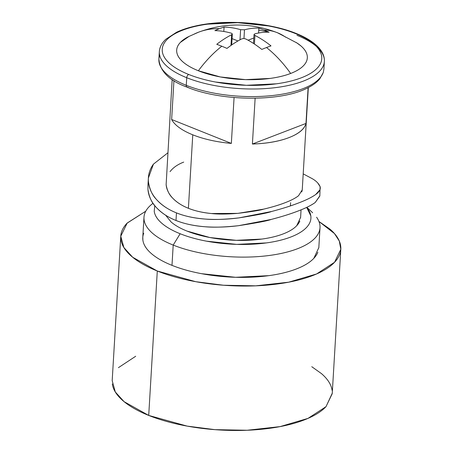 <?xml version="1.0" encoding="UTF-8"?>
<svg xmlns="http://www.w3.org/2000/svg" width="453" height="453" viewBox="0 0 453 453"><rect width="100%" height="100%" fill="white"/><g stroke="black" fill="none" stroke-linecap="round" stroke-linejoin="round"><path stroke-width="0.68" d="M193.374 34.502A108.154 75.674 69 0 1 198.527 32.203A108.154 75.674 69 0 1 219.399 28.647L224.071 27.095A107.939 75.521 69 0 1 240.6 29.677L244.484 29.79A107.939 64.677 -68.2 0 1 258.873 28.109L264.082 29.955A108.154 64.807 -68.2 0 1 277.468 32.752A108.154 64.807 -68.2 0 1 285.645 37.203M268.867 32.089A65.436 25.464 3.4 0 0 258.748 30.175M300.611 217.361L296.743 225.668C293.748 228.844 289.229 231.591 283.199 233.907C277.168 236.228 270.084 237.944 261.942 239.054L236.2 240.328L209.903 237.531L187.044 231.092A68.193 26.534 3.4 0 0 255.515 239.779A68.193 26.534 3.4 0 0 299.841 220.985M307.87 208.935A78.528 30.555 -176.6 0 1 274.161 241.636A78.528 30.555 -176.6 0 1 180.158 233.742L173.199 245.084A88.171 34.309 3.4 0 0 278.748 253.946A88.171 34.309 3.4 0 0 316.596 217.23M319.037 232.015A88.171 34.309 -176.6 0 1 261.721 256.313A88.171 34.309 -176.6 0 1 173.199 245.084L171.993 265.356A88.171 34.309 3.4 0 0 260.515 276.585A88.171 34.309 3.4 0 0 317.83 252.287M112.321 383.946C113.114 389.676 116.659 395.265 122.967 400.718C129.269 406.171 137.854 411.075 148.714 415.429L187.185 426.114L214.965 429.654L247.179 430.254L280.062 426.613L308 418.385L325.979 406.692L332.23 393.697L340.809 249.28L334.557 262.276L316.579 273.969L288.64 282.196L255.758 285.832L223.544 285.237L195.764 281.698L157.293 271.007L148.714 415.429C159.575 419.778 171.891 423.244 185.651 425.831C199.416 428.419 213.584 429.925 228.159 430.35C242.729 430.775 256.596 430.09 269.756 428.295C282.915 426.494 294.371 423.725 304.116 419.976C313.861 416.228 321.16 411.788 326.007 406.658L332.253 393.232M318.946 221.477L334.484 233.584L339.303 241.064L340.809 249.28M311.607 178.329L303.199 173.873L311.607 178.329C315.883 180.628 318.719 183.403 320.124 186.67L319.818 196.075L315.226 202.491C311.483 205.237 305.815 208.063 298.216 210.962C305.435 208.255 311.103 205.43 315.226 202.491L319.835 195.826M319.937 189.796L315.701 194.518C311.585 197.412 305.917 200.215 298.697 202.916C291.647 205.702 282.61 208.561 271.579 211.489C268.306 212.842 257.406 214.977 238.884 217.893C224.931 219.456 213.822 219.852 205.549 219.093C194.088 218.187 184.394 216.121 176.455 212.887L176.007 220.486C183.935 223.72 193.629 225.809 205.084 226.755C213.346 227.548 224.456 227.196 238.425 225.702C256.879 222.893 267.78 220.809 271.115 219.456C282.134 216.579 291.171 213.742 298.216 210.962C290.622 213.907 281.585 216.744 271.115 219.456L238.425 225.702C226.993 227.151 215.877 227.502 205.084 226.755C194.201 225.956 184.507 223.867 176.007 220.486L176.455 212.887C167.95 209.456 161.262 204.96 156.393 199.394C151.579 193.844 148.918 187.921 148.42 181.625C147.933 175.266 149.598 169.439 153.425 164.15L167.814 152.865L153.425 164.15L148.38 178.018L147.916 185.86M295.288 33.494A79.904 31.093 -176.6 0 1 301.387 77.774A79.904 31.093 -176.6 0 1 188.72 74.479A2.758 1.653 111.8 0 0 186.732 77.718A82.661 32.163 3.4 0 0 269.722 88.244A82.661 32.163 3.4 0 0 323.453 65.464A82.661 32.163 3.4 0 0 296.975 35.323A82.661 32.163 -176.6 0 1 323.453 65.464A82.661 32.163 -176.6 0 1 269.722 88.244A82.661 32.163 -176.6 0 1 186.732 77.718L186.279 85.317A82.661 32.163 3.4 0 0 269.269 95.843A82.661 32.163 3.4 0 0 323.006 73.063A82.661 32.163 -176.6 0 1 269.269 95.843A82.661 32.163 -176.6 0 1 186.279 85.317A2.758 1.653 111.8 0 0 187.072 87.163A2.758 1.653 -68.2 0 1 186.279 85.317A82.661 32.163 -176.6 0 1 159.801 55.175A82.661 32.163 3.4 0 0 186.279 85.317L186.732 77.718A82.661 32.163 -176.6 0 1 160.254 47.571A82.661 32.163 3.4 0 0 186.732 77.718A2.758 1.653 -68.2 0 1 188.72 74.479A79.904 31.093 -176.6 0 1 182.621 30.198A79.904 31.093 -176.6 0 1 295.288 33.494A2.758 1.653 -68.2 0 1 296.183 33.477A2.758 1.653 111.8 0 0 295.288 33.494C287.417 30.34 278.487 27.826 268.51 25.951L237.695 22.673L207.531 24.162C197.989 25.47 189.688 27.48 182.621 30.198C175.554 32.91 170.266 36.132 166.749 39.847C163.233 43.567 161.766 47.503 162.338 51.653C162.91 55.804 165.481 59.858 170.051 63.811C174.62 67.769 180.843 71.325 188.72 74.479C196.596 77.633 205.52 80.147 215.498 82.021L246.319 85.294L276.477 83.805C286.019 82.503 294.32 80.492 301.387 77.774C308.453 75.056 313.742 71.84 317.259 68.12C320.775 64.405 322.247 60.47 321.675 56.314C321.103 52.163 318.527 48.109 313.957 44.156C309.388 40.204 303.165 36.648 295.288 33.494M227.004 48.403L221.817 46.206A108.154 64.807 111.8 0 0 198.369 70.764A65.436 25.464 3.4 0 0 290.639 73.465A108.154 75.674 -111 0 0 266.5 47.514L261.806 49.422A107.939 75.521 -111 0 0 245.747 38.952L243.765 38.482L241.862 38.839A107.939 64.677 111.8 0 0 227.004 48.403A107.939 64.677 -68.2 0 1 241.862 38.839M277.468 32.752A108.154 64.807 111.8 0 0 264.082 29.955L269.11 32.214A107.939 64.677 111.8 0 0 254.722 33.89L254.031 34.536L254.931 35.419A107.939 75.521 69 0 1 270.996 45.889L266.5 47.514A108.154 75.674 69 0 1 290.639 73.465A65.436 25.464 3.4 0 0 297.689 43.448M172.174 79.479L166.132 184.671C166.551 189.343 168.68 193.776 172.514 197.955C176.381 202.134 181.676 205.583 188.403 208.289L192.763 134.813A68.193 26.534 -176.6 0 1 171.642 119.501L231.347 143.42L234.076 97.525L231.347 143.42A68.193 26.534 -176.6 0 1 192.763 134.813L188.403 208.289C194.665 210.849 202.327 212.593 211.381 213.527C217.882 214.292 226.681 214.241 237.78 213.374C252.151 211.596 260.764 210.186 263.629 209.139C272.315 207.072 279.456 204.932 285.045 202.729C291.069 200.424 295.571 198.091 298.544 195.719L302.247 189.847M297.026 196.84L298.544 195.719M301.755 191.959L302.236 190.056L308.323 87.571M308.108 87.678L305.985 123.431A68.193 26.534 -176.6 0 1 252.406 144.037L255.13 98.244L252.406 144.037C266.874 143.561 279.042 141.427 288.923 137.627C298.799 133.833 304.484 129.099 305.985 123.431L252.406 144.037L305.985 123.431L308.108 87.678M317.672 182.836L320.124 186.67C320.832 189.292 319.354 191.908 315.701 194.518C311.958 197.225 306.29 200.022 298.697 202.916C291.098 205.866 282.06 208.725 271.579 211.489L238.884 217.893C227.457 219.399 216.341 219.796 205.549 219.093C194.66 218.335 184.96 216.268 176.455 212.887C168.374 209.705 161.687 205.209 156.393 199.394C152.231 195.175 149.569 189.252 148.42 181.625L148.414 181.562M166.132 184.671C167.083 190.362 169.212 194.796 172.514 197.955C176.721 202.338 182.015 205.781 188.403 208.289C195.13 210.973 202.791 212.717 211.381 213.527L237.78 213.374L263.629 209.139C271.879 207.197 279.014 205.062 285.045 202.729M183.714 162.112C177.678 164.439 173.125 167.61 170.056 171.63M171.642 119.501L173.946 80.628L171.642 119.501A68.193 26.534 3.4 0 0 192.763 134.813A68.193 26.534 3.4 0 0 231.347 143.42L171.642 119.501M188.165 36.823A65.436 25.464 3.4 0 0 198.369 70.764A108.154 64.807 -68.2 0 1 221.817 46.206L216.766 44.303A107.939 64.677 -68.2 0 1 231.625 34.739L232.327 33.901L231.415 33.211A107.939 75.521 -111 0 0 214.881 30.623L219.399 28.647A108.154 75.674 -111 0 0 198.527 32.203M187.967 87.146A2.758 1.653 -68.2 0 1 187.072 87.163M296.313 42.531L300.934 45.934C304.676 49.173 306.783 52.491 307.247 55.895C307.717 59.292 306.511 62.52 303.635 65.56C300.758 68.607 296.426 71.24 290.639 73.465C284.852 75.691 278.051 77.338 270.237 78.409L245.537 79.626L220.3 76.948L198.369 70.764C191.919 68.182 186.823 65.272 183.074 62.033C179.331 58.794 177.225 55.476 176.761 52.078C176.291 48.675 177.497 45.453 180.373 42.406L189.269 36.268M232.327 34.06L231.625 34.739L230.99 45.43L231.625 34.739A107.939 64.677 111.8 0 0 216.766 44.303M226.885 48.352L227.253 48.211L226.885 48.352M214.881 30.623A107.939 75.521 69 0 1 231.415 33.211M258.578 33.024L258.873 28.109A107.939 64.677 111.8 0 0 244.484 29.79L243.969 38.494L244.484 29.79L240.6 29.677L239.999 39.813L240.6 29.677A107.939 75.521 -111 0 0 224.071 27.095L223.81 31.478M232.055 38.613L237.933 40.963L232.055 38.613M248.085 40.198L253.816 37.995L248.085 40.198M254.722 33.89A107.939 64.677 -68.2 0 1 269.11 32.214M270.996 45.889A107.939 75.521 -111 0 0 254.931 35.419L254.422 44.049L254.931 35.419L254.025 34.502M245.747 38.952A107.939 75.521 69 0 1 261.806 49.422M147.955 189.377L147.955 189.445C149.116 197.004 151.778 202.876 155.945 207.061C161.24 212.831 167.927 217.304 176.007 220.486C167.502 217.055 160.815 212.582 155.945 207.061C151.126 201.551 148.459 195.679 147.955 189.445L147.955 185.175M332.094 390.378C331.307 384.648 327.762 379.059 321.454 373.606L311.777 366.709M135.696 356.256L118.414 367.666M120.77 236.206L112.191 380.628L115.294 391.947L124.077 401.658L148.714 415.429L157.293 271.007L132.655 257.236L123.873 247.531L120.77 236.206L127.219 223.006L145.77 211.189L126.993 223.244C122.146 228.374 120.113 233.799 120.906 239.529C121.693 245.254 125.238 250.843 131.546 256.302C137.848 261.755 146.432 266.658 157.293 271.007C168.154 275.362 180.47 278.827 194.235 281.415C207.995 283.997 222.168 285.503 236.738 285.934C251.307 286.358 265.175 285.673 278.335 283.872C291.5 282.077 302.949 279.303 312.695 275.554C322.445 271.806 329.739 267.372 334.586 262.242C339.439 257.111 341.466 251.687 340.679 245.956C339.886 240.232 336.341 234.643 330.033 229.184L318.94 221.46M318.827 247.598L313.827 258.34C309.948 262.446 304.11 265.996 296.313 268.991C288.521 271.993 279.354 274.212 268.827 275.651L235.549 277.293L201.545 273.68C190.532 271.613 180.685 268.839 171.993 265.356C163.306 261.874 156.438 257.95 151.393 253.589C146.347 249.224 143.51 244.75 142.882 240.169L142.803 237.044M143.748 233.199A88.171 34.309 3.4 0 0 171.993 265.356L173.199 245.084A88.171 34.309 -176.6 0 1 144.954 212.933M290.622 202.678L290.43 205.9M153.029 203.301A88.171 34.309 3.4 0 0 173.199 245.084L180.158 233.742A78.528 30.555 -176.6 0 1 154.365 212.123M154.773 205.679L154.23 211.313C154.79 215.396 157.316 219.377 161.806 223.267C166.302 227.151 172.417 230.645 180.158 233.742C187.893 236.845 196.67 239.314 206.472 241.16L236.76 244.377L266.398 242.91C275.775 241.63 283.935 239.654 290.883 236.987C297.825 234.314 303.023 231.155 306.477 227.497C309.931 223.844 311.375 219.977 310.815 215.9L306.681 207.395M187.044 231.092C180.322 228.403 175.017 225.368 171.115 221.993L165.628 215.22M297.145 43.08L277.519 32.775C251.234 22.639 224.886 22.452 198.476 32.225L188.544 36.631M301.058 209.841L300.594 217.65M306.857 207.31L312.632 212.746M320.011 227.7L318.804 247.972M324.365 61.421C324.552 57.927 323.578 54.513 321.454 51.183C316.879 44.286 308.448 38.38 296.166 33.471C269.127 22.316 225.147 19.071 195.317 26.053C188.125 27.673 181.863 29.745 176.534 32.276L165.855 39.247C161.84 42.961 159.666 47.089 159.343 51.614L158.89 59.218C160.011 71.421 169.416 80.736 187.095 87.169C220.86 101.353 280.299 102.004 307.055 88.199C312.604 85.526 316.857 82.406 319.807 78.845L323.3 72.469L323.918 69.02L324.365 61.421M231.681 44.943L232.327 34.083M253.493 43.437L254.02 34.547M143.98 217.247L142.774 237.514"/></g></svg>
